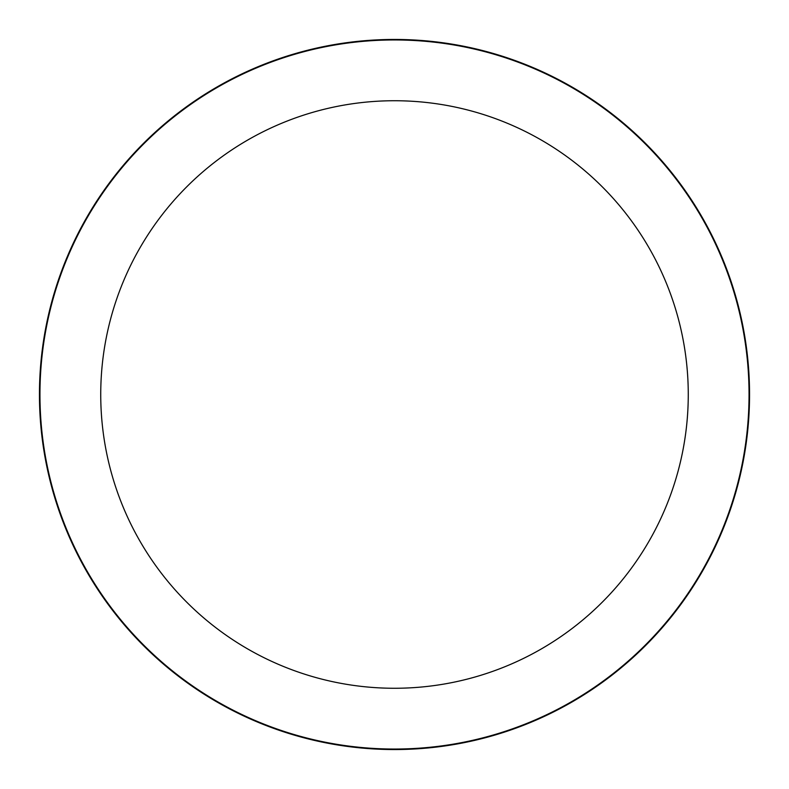 <?xml version="1.0" encoding="UTF-8"?>
<svg xmlns="http://www.w3.org/2000/svg" width="789" height="789" viewBox="0 0 789 789"><rect width="100%" height="100%" fill="white"/><g stroke="black" fill="none" stroke-linecap="round" stroke-linejoin="round"><path stroke-width="1.18" d="M394.5 39.45A355.05 355.05 0 0 1 749.55 394.5A355.05 355.05 0 0 1 394.5 749.55A355.05 355.05 0 0 1 39.45 394.5A355.05 355.05 0 0 1 394.5 39.45A355.05 355.05 0 0 1 749.55 394.5A355.05 355.05 0 0 1 394.5 749.55A355.05 355.05 0 0 1 39.45 394.5A355.05 355.05 0 0 1 394.5 39.45M394.5 39.953A354.547 354.547 0 0 1 749.047 394.5A354.547 354.547 0 0 1 394.5 749.047A354.547 354.547 0 0 1 39.953 394.5A354.547 354.547 0 0 1 394.5 39.953M394.5 100.736A293.764 293.764 0 0 1 688.264 394.5A293.764 293.764 0 0 1 394.5 688.264A293.764 293.764 0 0 1 100.736 394.5A293.764 293.764 0 0 1 394.5 100.736"/></g></svg>
